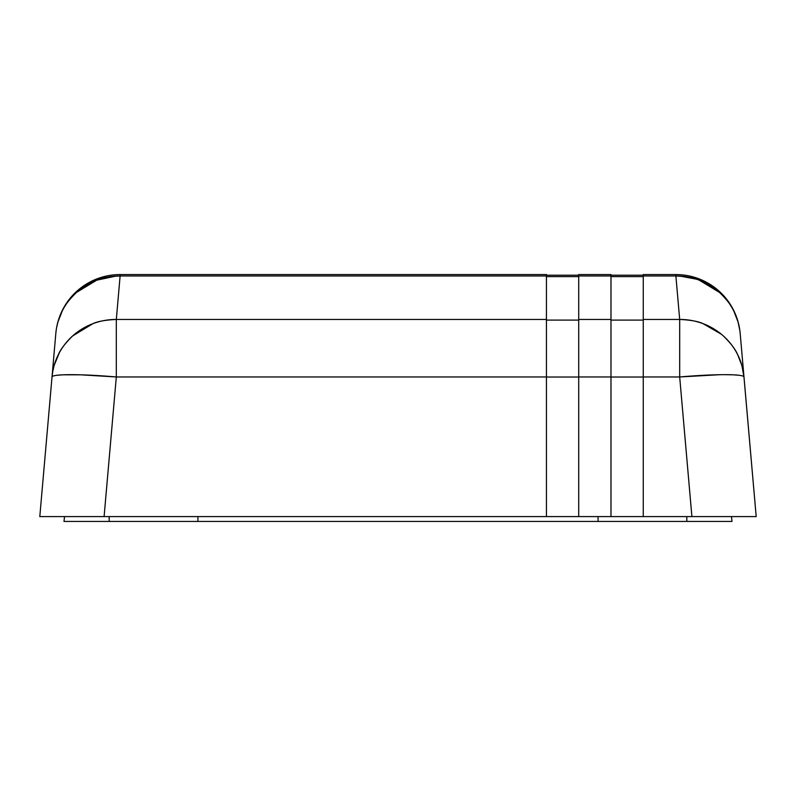 <?xml version="1.0" encoding="UTF-8"?>
<svg xmlns="http://www.w3.org/2000/svg" width="796" height="796" viewBox="0 0 796 796"><rect width="100%" height="100%" fill="white"/><g stroke="black" fill="none" stroke-linecap="round" stroke-linejoin="round"><path stroke-width="1.19" d="M64.098 516.594L731.136 516.594M740.18 333.484L743.981 376.966L740.18 333.484A64.536 63.123 175 0 0 675.884 275.973L675.884 274.57A64.536 64.536 0 0 1 740.18 333.484A64.536 64.536 0 0 0 675.884 274.57L643.258 274.57L643.258 275.973L675.884 275.973L675.884 274.57L643.258 274.57L643.258 376.966L679.685 376.966L679.685 319.455L643.258 319.455L643.258 275.973L675.884 275.973L679.685 319.455L643.258 319.455L643.258 516.594L643.258 376.966L679.685 376.966L691.903 516.594L610.98 516.594L610.98 274.57L578.712 274.57L578.712 275.973L610.98 275.973L610.98 274.57L578.712 274.57L578.712 376.966L610.98 376.966L610.98 319.455L578.712 319.455L578.712 275.973L610.98 275.973L610.98 319.455L578.712 319.455L578.712 516.594L578.712 376.966L610.98 376.966L610.98 516.594L546.444 516.594L546.444 319.455L116.316 319.455L116.316 376.966L546.444 376.966L546.444 516.594L104.097 516.594L116.316 376.966L546.444 376.966L546.444 274.57L120.116 274.57L120.116 275.973L546.444 275.973L546.444 319.455L116.316 319.455L120.116 275.973L546.444 275.973L546.444 274.57L120.116 274.57A64.536 64.536 0 0 0 55.819 333.484L52.019 376.966L55.819 333.484A64.536 64.536 0 0 1 120.116 274.57L120.116 275.973A64.536 63.123 -175 0 0 55.819 333.484L56.148 330.569L55.819 333.484M743.952 376.826L756.2 516.594L743.981 376.966A64.536 5.602 175 0 0 679.685 376.966L691.903 516.594L756.2 516.594M39.8 516.594L52.019 376.966L39.8 516.594L104.097 516.594L116.316 376.966A64.536 5.602 -175 0 0 52.019 376.966L52.118 376.697M721.375 334.24L703.107 323.673C698.371 321.395 690.57 319.982 679.685 319.455A64.536 63.123 -5 0 1 743.981 376.966L741.872 365.473L737.623 354.558M736.638 352.688L737.603 354.528C735.404 349.295 730.648 343.096 723.335 335.922L723.972 336.499M739.852 330.569L738.061 321.972L733.803 311.047C731.604 305.813 726.847 299.614 719.524 292.44L699.306 280.192C694.57 277.904 686.759 276.501 675.884 275.973L679.685 319.455L679.685 376.966L719.494 374.717M738.947 375.264L732.977 374.816L738.947 375.264M742.668 375.991L743.225 376.21M72.028 336.499L74.625 334.24M71.023 374.667L63.023 374.816L80.744 374.816L116.316 376.966L116.316 319.455C105.43 319.982 97.629 321.395 92.893 323.673L72.665 335.922C65.352 343.096 60.596 349.295 58.397 354.528L54.138 365.454L52.805 371.155L54.138 365.454L59.362 352.688M52.775 376.21L53.332 375.991L52.775 376.21M54.894 375.593L57.053 375.264L54.894 375.593M63.023 374.816L57.053 375.264L63.023 374.816M696.301 279.147L680.162 276.103M724.977 374.667L732.977 374.816M52.805 371.155L52.019 376.966A64.536 63.123 5 0 1 116.316 319.455L120.116 275.973C109.241 276.501 101.43 277.904 96.694 280.192L115.838 276.103M56.606 327.673L57.939 321.972L62.197 311.047C64.396 305.813 69.153 299.614 76.476 292.44L96.694 280.192M718.758 516.594L730.837 516.594M707.127 516.594L712.191 516.594M698.818 516.594L707.117 516.594M88.883 516.594L97.182 516.594M65.163 516.594L77.242 516.594M83.809 516.594L88.873 516.594M643.258 320.091L610.98 320.091L643.258 320.091M610.98 377.025L643.258 377.025L610.98 377.025M610.98 276.61L643.258 276.61L610.98 276.61M643.258 275.207L610.98 275.207L643.258 275.207M546.444 276.61L578.712 276.61L546.444 276.61M578.712 275.207L546.444 275.207L578.712 275.207M546.444 320.091L578.712 320.091L546.444 320.091M546.444 377.025L578.712 377.025L546.444 377.025M598.075 521.43L197.925 521.43L197.925 516.594L197.925 521.43L109.181 521.43L109.181 516.594L109.181 521.43L732.002 521.43L731.484 516.594L732.002 521.43L686.819 521.43L686.819 516.594L686.819 521.43L598.075 521.43L598.075 516.594L598.075 521.43M63.998 521.43L64.516 516.594L63.998 521.43L109.181 521.43L63.998 521.43"/></g></svg>
